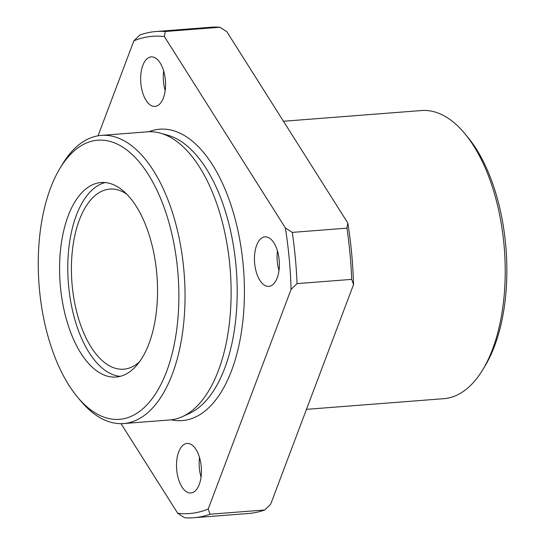 <?xml version="1.0" encoding="UTF-8"?>
<svg xmlns="http://www.w3.org/2000/svg" width="545" height="545" viewBox="0 0 545 545"><rect width="100%" height="100%" fill="white"/><g stroke="black" fill="none" stroke-linecap="round" stroke-linejoin="round"><path stroke-width="0.82" d="M98.032 135.814L133.872 40.814L139.847 35.023A243.847 121.385 85.6 0 1 156.061 31.515A243.847 121.385 85.6 0 1 165.258 31.494L219.921 27.25L226.849 31.726L347.839 223.069A239.33 119.137 85.6 0 1 353.548 284.558L270.681 504.186L264.707 509.977A243.847 121.385 85.6 0 1 248.493 513.485L193.829 517.736A243.847 121.385 85.6 0 1 184.626 517.75L177.704 513.274L121.031 423.649M39.444 289.375A139.983 69.685 85.6 0 1 59.814 168.589A139.983 69.685 85.6 0 1 153.247 182.95A139.983 69.685 85.6 0 1 167.669 368.549A139.983 69.685 85.6 0 1 77.567 397.162A139.983 69.685 85.6 0 1 39.444 289.375M59.814 168.589L62.144 164.699A144.5 71.933 85.6 0 1 101.281 135.412A144.5 71.933 85.6 0 1 184.19 273.903A144.5 71.933 85.6 0 1 123.661 423.54A144.5 71.933 85.6 0 1 80.469 400.643L77.567 397.162M353.548 284.558L351.709 279.374L297.045 283.618L291.071 289.409L208.204 509.044L210.043 514.221L264.707 509.977M210.043 514.221A243.847 121.385 85.6 0 1 193.829 517.736M208.204 509.044A239.33 119.137 85.6 0 1 177.704 513.274M165.373 79.951A24.838 12.365 -94.4 0 0 151.183 56.891A24.838 12.365 -94.4 0 0 140.848 83.351A24.838 12.365 -94.4 0 0 155.032 106.411A24.838 12.365 -94.4 0 0 165.373 79.951M133.872 40.814A239.33 119.137 85.6 0 1 164.379 36.576L285.369 227.919A239.33 119.137 85.6 0 1 291.071 289.409M176.703 469.906A24.838 12.365 85.6 0 1 187.044 443.439A24.838 12.365 85.6 0 1 201.296 467.242A24.838 12.365 85.6 0 1 190.893 492.966A24.838 12.365 85.6 0 1 176.703 469.906M254.651 263.324A24.838 12.365 85.6 0 1 264.986 236.857A24.838 12.365 85.6 0 1 279.238 260.66A24.838 12.365 85.6 0 1 268.835 286.384A24.838 12.365 85.6 0 1 254.651 263.324M165.19 90.552A24.838 12.365 85.6 0 1 163.493 81.593A24.838 12.365 85.6 0 1 163.67 70.986M165.258 31.494L164.379 36.576M285.369 227.919L292.297 232.395L346.961 228.144L347.839 223.069M346.961 228.144A243.847 121.385 85.6 0 1 351.709 279.374M156.061 31.515L210.724 27.264A243.847 121.385 85.6 0 1 219.921 27.25M283.461 121.256L421.455 110.54A144.5 71.933 85.6 0 1 464.647 133.436A144.5 71.933 85.6 0 1 482.972 369.381A144.5 71.933 85.6 0 1 443.834 398.674L306.467 409.343M464.647 133.436L467.549 136.918A139.983 69.685 85.6 0 1 485.309 365.491L482.972 369.381M139.568 361.764A90.313 44.956 85.6 0 1 123.763 369.183A90.313 44.956 85.6 0 1 72.172 285.328A90.313 44.956 85.6 0 1 109.77 189.101A90.313 44.956 85.6 0 1 126.535 193.993M120.193 376.357A97.535 48.553 85.6 0 1 68.609 285.825A97.535 48.553 85.6 0 1 105.137 182.568M60.406 286.466A97.535 48.553 85.6 0 1 101.009 182.534A97.535 48.553 85.6 0 1 156.974 276.022A97.535 48.553 85.6 0 1 116.119 377.024A97.535 48.553 85.6 0 1 60.406 286.466M292.297 232.395A243.847 121.385 85.6 0 1 297.045 283.618M101.281 135.412L147.354 131.829A144.5 71.933 85.6 0 1 160.4 133.171A144.5 71.933 85.6 0 1 230.263 270.327A144.5 71.933 85.6 0 1 182.418 416.625A144.5 71.933 85.6 0 1 169.733 419.963L123.661 423.54M278.999 270.524A24.838 12.365 85.6 0 1 277.296 261.566A24.838 12.365 85.6 0 1 277.473 250.959M201.05 477.107A24.838 12.365 85.6 0 1 199.354 468.148A24.838 12.365 85.6 0 1 199.531 457.541M148.942 131.74A146.128 72.744 85.6 0 1 243.56 269.291A146.128 72.744 85.6 0 1 171.321 419.807M160.4 133.171L167.792 135.242A141.816 70.598 85.6 0 1 236.353 269.85A141.816 70.598 85.6 0 1 189.401 413.437L182.418 416.625"/></g></svg>
